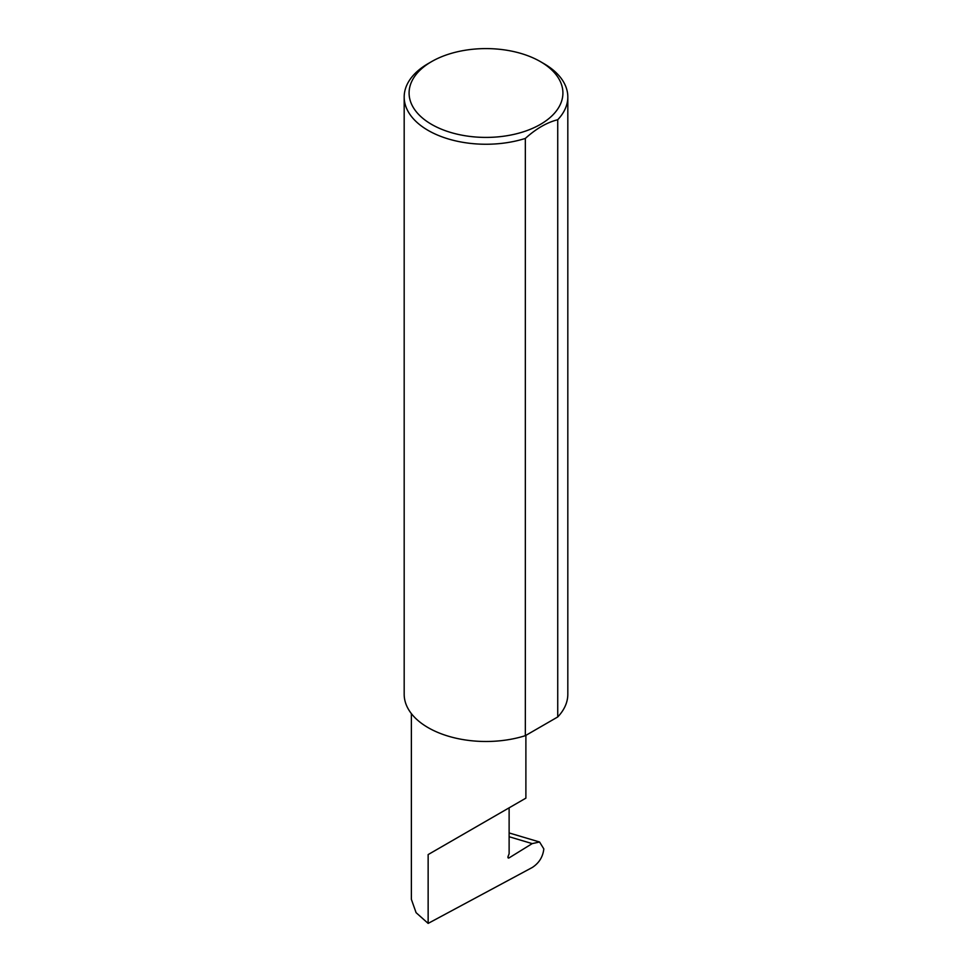 <?xml version="1.0" encoding="UTF-8"?>
<svg xmlns="http://www.w3.org/2000/svg" width="972" height="972" viewBox="0 0 972 972"><rect width="100%" height="100%" fill="white"/><g stroke="black" fill="none" stroke-linecap="round" stroke-linejoin="round"><path stroke-width="1.46" d="M532.206 843.611L539.582 842.007L543.822 848.908C542.923 856.854 539.083 863.039 532.316 867.461L428.142 923.4L428.142 854.582L509.121 807.829C538.537 790.844 522.584 800.053 509.121 807.829L509.121 853.781L508.077 856.466A1.64 0.948 120 0 0 508.259 857.972A1.64 0.948 120 0 0 509.121 857.863L532.206 843.611L509.121 836.734M525.888 735.354L525.888 798.146L428.142 854.582M431.617 124.404A76.91 44.408 0 0 0 540.383 124.404A76.91 44.408 0 0 0 540.383 61.601L543.858 63.605A81.818 47.239 180 0 1 567.818 97.006A81.818 47.239 180 0 1 557.734 119.726C546.908 122.448 536.107 128.681 525.342 138.425A81.818 47.239 180 0 1 428.142 130.418A81.818 47.239 180 0 1 404.182 97.006A81.818 47.239 180 0 1 428.142 63.605L431.617 61.601A76.91 44.408 0 0 0 431.617 124.404M525.342 138.425L525.342 735.67A81.818 47.239 180 0 1 428.142 727.651A81.818 47.239 180 0 1 404.182 694.251L404.182 97.006M428.142 923.4L416.089 912.672L411.375 899.343L411.375 713.618M557.734 119.726L557.734 716.959A81.818 47.239 180 0 0 567.818 694.251L567.818 97.006M525.342 735.67L557.734 716.959M543.858 63.605L540.383 61.601A76.91 44.408 0 0 0 431.617 61.601M507.919 857.17L509.121 857.863M539.582 842.007L509.121 832.943"/></g></svg>
